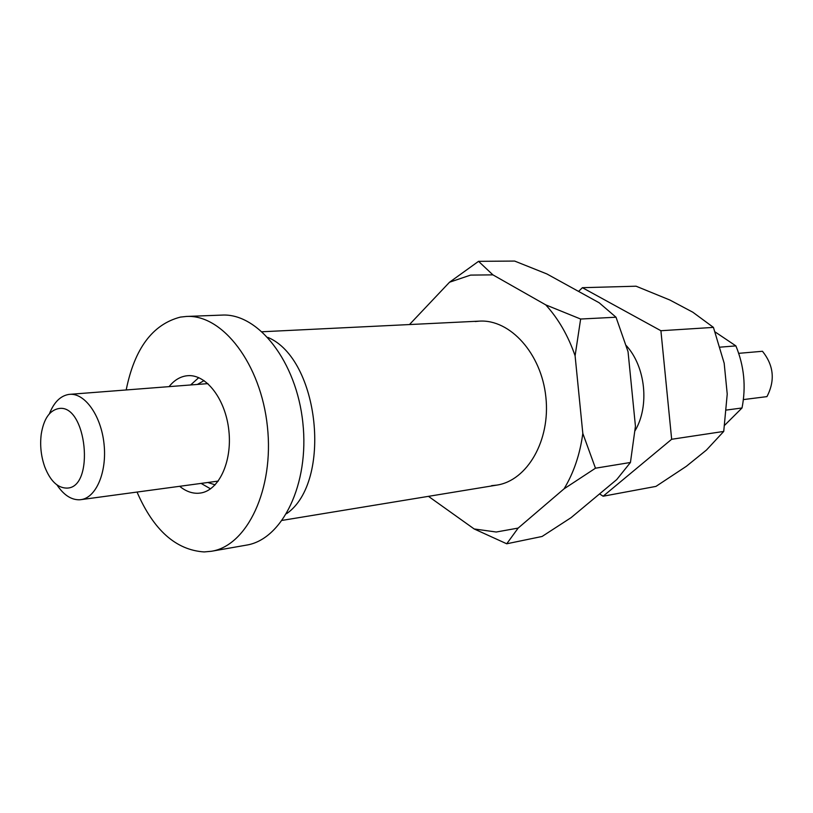 <?xml version="1.0" encoding="UTF-8"?>
<svg xmlns="http://www.w3.org/2000/svg" width="813" height="813" viewBox="0 0 813 813"><rect width="100%" height="100%" fill="white"/><g stroke="black" fill="none" stroke-linecap="round" stroke-linejoin="round"><path stroke-width="1.22" d="M137.041 492.058C153.535 530.096 175.913 550.055 204.154 551.936L211.39 551.275C247.152 545.838 274.266 489.121 267.406 426.581C260.963 363.99 222.538 314.235 186.431 316.45L180.445 317.09C152.6 324.285 134.511 348.584 126.188 389.966M211.39 551.275L246.359 545.137C282.274 539.649 309.57 484.009 302.853 422.811C296.562 361.572 258.178 312.914 221.919 315.098L186.431 316.45M179.673 486.296C185.618 491.184 191.807 493.501 198.23 493.257L200.191 493.074C218.646 490.818 232.325 462.018 228.87 430.677C225.658 399.315 206.238 374.031 187.712 375.697L186.38 375.84C179.805 376.805 174.033 380.403 169.084 386.632M198.738 377.649L190.638 384.966M201.096 483.4L210.557 488.857M724.759 425.169L742.025 407.974C746.192 386.622 744.139 365.931 735.887 345.891L715.186 331.989M726.568 410.037L742.025 407.974M720.227 347.141L735.887 345.891M56.991 484.944C63.668 494.954 71.158 499.904 79.44 499.792L80.833 499.66C96.076 497.902 107.133 472.119 104.034 443.939C101.147 415.748 84.908 392.872 69.644 394.346L68.759 394.437C60.406 395.87 53.963 402.303 49.42 413.756M66.585 488.095C57.499 487.891 50.223 480.788 44.725 466.784C41.006 456.154 39.847 445.25 41.25 434.081C43.739 418.98 49.491 410.484 58.526 408.593C86.778 402.943 95.456 488.603 66.585 488.095M738.56 353.35L762.472 351.277C773.783 365.444 775.277 380.565 766.944 396.622L743.245 399.61M204.073 380.606L197.396 384.437M207.823 482.495L215.16 484.843M660.908 330.728L671.66 439.274L603.124 496.225L655.949 486.398L686.304 466.337L706.477 450.026L723.733 431.429L727.229 394.081L724.18 363.238L713.438 327.395L692.839 312.222L669.831 300.007L636.091 286.206L582.403 287.69L660.908 330.728L713.438 327.395M671.66 439.274L723.733 431.429M286.643 513.643C332.497 481.855 319.418 358.858 267.904 337.415M578.561 291.41L582.403 287.69M603.124 496.225L599.557 493.908M635.085 430.687C649.689 406.073 645.624 366.744 626.274 345.586M474.172 528.958L496.235 532.017L518.155 528.084L506.723 543.785L474.172 528.958L428.461 496.347M449.528 282.223L478.542 261.339L492.912 274.865L470.585 275.099L449.528 282.223L409.478 324.56M506.723 543.785L542.088 536.468L571.112 517.627L616.711 479.599L630.441 462.475L635.441 426.256L628.043 351.653L616.02 317.222L599.151 302.761L546.864 273.94L514.639 261.064L478.542 261.339M580.634 319.031L575.096 355.789C568.175 335.728 558.389 318.757 545.747 304.875L580.634 319.031L616.02 317.222M595.472 468.207L564.059 488.826C573.724 472.861 579.974 454.396 582.819 433.431L595.472 468.207L630.441 462.475M564.059 488.826L518.155 528.084M575.096 355.789L582.819 433.431M492.912 274.865L545.747 304.875M475.219 321.531L479.385 321.135C510.117 319.133 541.428 353.594 545.858 396.988C550.655 440.331 527.281 480.605 496.814 485.107L491.601 485.656M80.833 499.66L218.27 481.083M69.644 394.346L207.915 383.624M479.385 321.135L262.233 331.755M496.814 485.107L282.274 520.371"/></g></svg>
